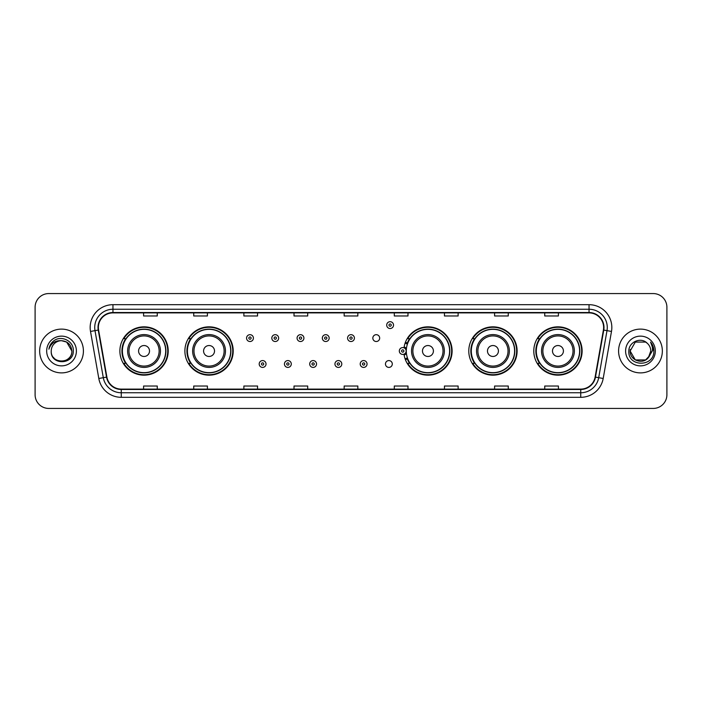 <?xml version="1.0" encoding="UTF-8"?>
<svg xmlns="http://www.w3.org/2000/svg" width="702" height="702" viewBox="0 0 702 702"><rect width="100%" height="100%" fill="white"/><g stroke="black" fill="none" stroke-linecap="round" stroke-linejoin="round"><path stroke-width="1.05" d="M533.792 351A24.158 24.158 0 0 0 557.95 375.158A24.158 24.158 0 0 0 582.116 351A24.158 24.158 0 0 0 557.95 326.842A24.158 24.158 0 0 0 533.792 351M468.787 351A24.158 24.158 0 0 0 492.953 375.158A24.158 24.158 0 0 0 517.111 351A24.158 24.158 0 0 0 492.953 326.842A24.158 24.158 0 0 0 468.787 351M404.001 354.177A24.158 24.158 0 0 0 429.536 375.105A24.158 24.158 0 0 0 452.106 351A24.158 24.158 0 0 0 429.536 326.895A24.158 24.158 0 0 0 404.001 347.823M184.889 351A24.158 24.158 0 0 0 209.047 375.158A24.158 24.158 0 0 0 233.213 351A24.158 24.158 0 0 0 209.047 326.842A24.158 24.158 0 0 0 184.889 351M119.884 351A24.158 24.158 0 0 0 144.05 375.158A24.158 24.158 0 0 0 168.208 351A24.158 24.158 0 0 0 144.05 326.842A24.158 24.158 0 0 0 119.884 351M385.459 363.996A3.422 3.422 0 0 0 388.882 367.409A3.422 3.422 0 0 0 392.295 363.996A3.422 3.422 0 0 0 388.882 360.574A3.422 3.422 0 0 0 385.459 363.996M372.832 338.101A3.422 3.422 0 0 0 376.254 341.514A3.422 3.422 0 0 0 379.677 338.101A3.422 3.422 0 0 0 376.254 334.678A3.422 3.422 0 0 0 372.832 338.101M125.684 363.311A22.104 22.104 0 0 1 125.684 338.689M190.681 363.311A22.104 22.104 0 0 1 190.681 338.689M409.582 363.311A22.104 22.104 0 0 1 407.3 358.897M474.587 363.311A22.104 22.104 0 0 1 474.587 338.689M539.584 363.311A22.104 22.104 0 0 1 539.584 338.689M407.3 343.102A22.104 22.104 0 0 1 409.582 338.689M35.1 307.239L35.1 394.761A13.671 13.671 0 0 0 48.771 408.432L653.229 408.432A13.671 13.671 0 0 0 666.9 394.761L666.9 307.239A13.671 13.671 0 0 0 653.229 293.568L48.771 293.568A13.671 13.671 0 0 0 35.1 307.239L35.1 394.761M39.654 351A21.885 21.885 0 0 0 61.539 372.885A21.885 21.885 0 0 0 83.415 351A21.885 21.885 0 0 0 61.539 329.115A21.885 21.885 0 0 0 39.654 351A21.885 21.885 0 0 0 61.539 372.885A21.885 21.885 0 0 0 83.415 351A21.885 21.885 0 0 0 61.539 329.115A21.885 21.885 0 0 0 39.654 351M618.585 351A21.885 21.885 0 0 0 640.461 372.885A21.885 21.885 0 0 0 662.346 351A21.885 21.885 0 0 0 640.461 329.115A21.885 21.885 0 0 0 618.585 351A21.885 21.885 0 0 0 640.461 372.885A21.885 21.885 0 0 0 662.346 351A21.885 21.885 0 0 0 640.461 329.115A21.885 21.885 0 0 0 618.585 351M98.368 327.474A14.584 14.584 0 0 1 112.961 312.89L589.039 312.89A14.584 14.584 0 0 1 603.404 330.01L595.112 377.053A14.584 14.584 0 0 1 580.747 389.11L121.253 389.11A14.584 14.584 0 0 1 106.888 377.053L98.596 330.01A14.584 14.584 0 0 1 98.368 327.474M98.008 327.474A14.953 14.953 0 0 0 98.236 330.072L106.528 377.114A14.953 14.953 0 0 0 121.253 389.47L580.747 389.47A14.953 14.953 0 0 0 595.471 377.114L603.764 330.072A14.953 14.953 0 0 0 589.039 312.53L112.961 312.53A14.953 14.953 0 0 0 98.008 327.474M90.514 331.441A22.789 22.789 0 0 1 112.961 304.686L589.039 304.686A22.789 22.789 0 0 1 611.486 331.441L603.193 378.483A22.789 22.789 0 0 1 580.747 397.314L121.253 397.314A22.789 22.789 0 0 1 98.806 378.483L90.514 331.441L94.998 330.642A18.234 18.234 0 0 1 112.961 309.249L589.039 309.249A18.234 18.234 0 0 1 607.002 330.642L598.701 377.685A18.234 18.234 0 0 1 580.747 392.751L121.253 392.751A18.234 18.234 0 0 1 103.299 377.685L94.998 330.642A18.234 18.234 0 0 1 94.726 327.474M653.229 293.568L48.771 293.568M48.771 408.432L653.229 408.432M666.9 394.761L666.9 307.239M595.471 377.114L598.701 377.685L607.002 330.642L611.486 331.441M344.164 312.89L344.164 315.979L357.836 315.979L357.836 312.89M294.015 312.89L294.015 315.979L307.695 315.979L307.695 312.89M243.875 312.89L243.875 315.979L257.555 315.979L257.555 312.89M193.734 312.89L193.734 315.979L207.406 315.979L207.406 312.89M143.594 312.89L143.594 315.979L157.266 315.979L157.266 312.89M394.305 312.89L394.305 315.979L407.985 315.979L407.985 312.89M444.445 312.89L444.445 315.979L458.125 315.979L458.125 312.89M494.594 312.89L494.594 315.979L508.266 315.979L508.266 312.89M544.734 312.89L544.734 315.979L558.406 315.979L558.406 312.89M357.836 389.11L357.836 386.021L344.164 386.021L344.164 389.11M307.695 389.11L307.695 386.021L294.015 386.021L294.015 389.11M257.555 389.11L257.555 386.021L243.875 386.021L243.875 389.11M207.406 389.11L207.406 386.021L193.734 386.021L193.734 389.11M157.266 389.11L157.266 386.021L143.594 386.021L143.594 389.11M407.985 389.11L407.985 386.021L394.305 386.021L394.305 389.11M458.125 389.11L458.125 386.021L444.445 386.021L444.445 389.11M508.266 389.11L508.266 386.021L494.594 386.021L494.594 389.11M558.406 389.11L558.406 386.021L544.734 386.021L544.734 389.11M51.237 351A10.302 10.302 0 0 1 61.539 340.698C67.796 341.304 71.235 344.743 71.841 351L66.69 342.076L61.539 340.698L66.69 342.076L71.841 351L66.69 342.076L61.539 340.698L66.69 342.076L71.841 351L66.69 342.076L61.539 340.698L66.69 342.076L71.841 351C72.473 364.294 50.605 364.294 51.237 351C50.272 365.4 73.754 365.066 73.289 351C74.087 341.146 61.285 334.757 53.703 340.909C51.027 343.059 49.421 345.814 48.894 349.192C51.018 343.146 55.23 340.321 61.539 340.698L66.69 342.076L71.841 351C72.473 364.294 50.605 364.294 51.237 351C50.605 364.294 72.473 364.294 71.841 351C72.385 360.398 58.854 365.058 53.484 357.432M46.674 351A14.865 14.865 0 0 0 61.539 365.865A14.865 14.865 0 0 0 76.404 351A14.865 14.865 0 0 0 61.539 336.135A14.865 14.865 0 0 0 46.674 351M149.517 351A5.467 5.467 0 0 0 144.05 345.533A5.467 5.467 0 0 0 138.575 351A5.467 5.467 0 0 0 144.05 356.467A5.467 5.467 0 0 0 149.517 351M160.46 351A16.409 16.409 0 0 0 144.05 334.591A16.409 16.409 0 0 0 127.632 351A16.409 16.409 0 0 0 144.05 367.409A16.409 16.409 0 0 0 160.46 351A16.409 16.409 0 0 1 144.05 367.409A16.409 16.409 0 0 1 127.632 351M165.698 351A21.657 21.657 0 0 0 144.05 329.343A21.657 21.657 0 0 0 122.394 351A21.657 21.657 0 0 0 144.05 372.657A21.657 21.657 0 0 0 165.698 351M167.752 351A23.701 23.701 0 0 1 123.789 363.311L125.983 363.311A21.859 21.859 0 0 0 165.9 351.053A21.859 21.859 0 0 0 125.983 338.689L123.789 338.689A23.701 23.701 0 0 1 167.752 351M214.522 351A5.467 5.467 0 0 0 209.047 345.533A5.467 5.467 0 0 0 203.58 351A5.467 5.467 0 0 0 209.047 356.467A5.467 5.467 0 0 0 214.522 351M225.465 351A16.409 16.409 0 0 0 209.047 334.591A16.409 16.409 0 0 0 192.638 351A16.409 16.409 0 0 0 209.047 367.409A16.409 16.409 0 0 0 225.465 351A16.409 16.409 0 0 1 209.047 367.409A16.409 16.409 0 0 1 192.638 351M230.704 351A21.657 21.657 0 0 0 209.047 329.343A21.657 21.657 0 0 0 187.399 351A21.657 21.657 0 0 0 209.047 372.657A21.657 21.657 0 0 0 230.704 351M232.757 351A23.701 23.701 0 0 1 188.794 363.311L190.988 363.311A21.859 21.859 0 0 0 230.905 351.053A21.859 21.859 0 0 0 190.988 338.689L188.794 338.689A23.701 23.701 0 0 1 232.757 351M433.415 351A5.467 5.467 0 0 0 427.948 345.533A5.467 5.467 0 0 0 422.472 351A5.467 5.467 0 0 0 427.948 356.467A5.467 5.467 0 0 0 433.415 351M444.357 351A16.409 16.409 0 0 0 427.948 334.591A16.409 16.409 0 0 0 411.539 351A16.409 16.409 0 0 0 427.948 367.409A16.409 16.409 0 0 0 444.357 351A16.409 16.409 0 0 1 427.948 367.409A16.409 16.409 0 0 1 411.539 351M449.596 351A21.657 21.657 0 0 0 427.948 329.343A21.657 21.657 0 0 0 406.291 351A21.657 21.657 0 0 0 427.948 372.657A21.657 21.657 0 0 0 449.596 351M451.649 351A23.701 23.701 0 0 1 407.686 363.311L409.889 363.311A21.859 21.859 0 0 0 449.806 351.053A21.859 21.859 0 0 0 409.889 338.689L407.686 338.689A23.701 23.701 0 0 1 451.649 351M498.42 351A5.467 5.467 0 0 0 492.953 345.533A5.467 5.467 0 0 0 487.478 351A5.467 5.467 0 0 0 492.953 356.467A5.467 5.467 0 0 0 498.42 351M509.362 351A16.409 16.409 0 0 0 492.953 334.591A16.409 16.409 0 0 0 476.535 351A16.409 16.409 0 0 0 492.953 367.409A16.409 16.409 0 0 0 509.362 351A16.409 16.409 0 0 1 492.953 367.409A16.409 16.409 0 0 1 476.535 351M514.601 351A21.657 21.657 0 0 0 492.953 329.343A21.657 21.657 0 0 0 471.296 351A21.657 21.657 0 0 0 492.953 372.657A21.657 21.657 0 0 0 514.601 351M516.654 351A23.701 23.701 0 0 1 472.692 363.311L474.885 363.311A21.859 21.859 0 0 0 514.803 351.053A21.859 21.859 0 0 0 474.885 338.689L472.692 338.689A23.701 23.701 0 0 1 516.654 351M563.425 351A5.467 5.467 0 0 0 557.95 345.533A5.467 5.467 0 0 0 552.483 351A5.467 5.467 0 0 0 557.95 356.467A5.467 5.467 0 0 0 563.425 351M574.368 351A16.409 16.409 0 0 0 557.95 334.591A16.409 16.409 0 0 0 541.54 351A16.409 16.409 0 0 0 557.95 367.409A16.409 16.409 0 0 0 574.368 351A16.409 16.409 0 0 1 557.95 367.409A16.409 16.409 0 0 1 541.54 351M579.606 351A21.657 21.657 0 0 0 557.95 329.343A21.657 21.657 0 0 0 536.302 351A21.657 21.657 0 0 0 557.95 372.657A21.657 21.657 0 0 0 579.606 351M581.66 351A23.701 23.701 0 0 1 537.697 363.311L539.891 363.311A21.859 21.859 0 0 0 579.808 351.053A21.859 21.859 0 0 0 539.891 338.689L537.697 338.689A23.701 23.701 0 0 1 581.66 351M645.612 359.924A10.302 10.302 0 0 0 650.763 351C650.71 347.894 649.525 345.296 647.209 343.217C640.873 336.583 628.711 342.049 628.825 351C627.667 366.909 653.457 367.322 653.878 351.772L653.895 351C653.86 347.622 652.737 344.656 650.526 342.093C652.211 344.857 652.799 347.823 652.298 351L648.429 357.529L650.763 351M635.31 359.924L645.612 359.924L648.306 357.678L645.612 359.924L635.31 359.924L630.159 351L635.31 359.924L645.612 359.924L649.613 355.73L645.612 359.924L635.31 359.924L630.159 351L635.31 342.076L645.612 342.076L647.209 343.217L645.612 342.076L635.31 342.076L630.159 351L635.31 342.076L645.612 342.076L647.209 343.217L645.612 342.076L635.31 342.076L630.159 351L630.273 349.473M648.306 357.678L645.612 359.924L635.31 359.924L630.159 351L635.31 359.924L645.612 359.924L648.306 357.678L645.805 359.81M649.613 355.73L645.612 359.924L635.31 359.924L630.159 351L635.31 359.924L645.612 359.924L648.376 357.599M630.159 351C629.633 360.135 642.549 364.952 648.148 357.862L648.429 357.529M625.596 351A14.865 14.865 0 0 0 640.461 365.865A14.865 14.865 0 0 0 655.326 351A14.865 14.865 0 0 0 640.461 336.135A14.865 14.865 0 0 0 625.596 351M650.622 342.207L653.895 351.386M253.404 338.101A3.422 3.422 0 0 1 249.982 341.514A3.422 3.422 0 0 1 246.569 338.101A3.422 3.422 0 0 1 249.982 334.678A3.422 3.422 0 0 1 253.404 338.101A3.422 3.422 0 0 0 249.982 334.678A3.422 3.422 0 0 0 246.569 338.101M278.659 338.101A3.422 3.422 0 0 1 275.237 341.514A3.422 3.422 0 0 1 271.823 338.101A3.422 3.422 0 0 1 275.237 334.678A3.422 3.422 0 0 1 278.659 338.101A3.422 3.422 0 0 0 275.237 334.678A3.422 3.422 0 0 0 271.823 338.101M303.913 338.101A3.422 3.422 0 0 1 300.491 341.514A3.422 3.422 0 0 1 297.078 338.101A3.422 3.422 0 0 1 300.491 334.678A3.422 3.422 0 0 1 303.913 338.101A3.422 3.422 0 0 0 300.491 334.678A3.422 3.422 0 0 0 297.078 338.101M329.168 338.101A3.422 3.422 0 0 1 325.746 341.514A3.422 3.422 0 0 1 322.323 338.101A3.422 3.422 0 0 1 325.746 334.678A3.422 3.422 0 0 1 329.168 338.101A3.422 3.422 0 0 0 325.746 334.678A3.422 3.422 0 0 0 322.323 338.101M354.422 338.101A3.422 3.422 0 0 1 351 341.514A3.422 3.422 0 0 1 347.578 338.101A3.422 3.422 0 0 1 351 334.678A3.422 3.422 0 0 1 354.422 338.101A3.422 3.422 0 0 0 351 334.678A3.422 3.422 0 0 0 347.578 338.101M393.532 325.105A3.422 3.422 0 0 1 390.11 328.527A3.422 3.422 0 0 1 386.697 325.105A3.422 3.422 0 0 1 390.11 321.692A3.422 3.422 0 0 1 393.532 325.105A3.422 3.422 0 0 0 390.11 321.692A3.422 3.422 0 0 0 386.697 325.105M259.196 363.996A3.422 3.422 0 0 1 262.609 360.574A3.422 3.422 0 0 1 266.032 363.996A3.422 3.422 0 0 1 262.609 367.409A3.422 3.422 0 0 1 259.196 363.996A3.422 3.422 0 0 0 262.609 367.409A3.422 3.422 0 0 0 266.032 363.996M284.45 363.996A3.422 3.422 0 0 1 287.864 360.574A3.422 3.422 0 0 1 291.286 363.996A3.422 3.422 0 0 1 287.864 367.409A3.422 3.422 0 0 1 284.45 363.996A3.422 3.422 0 0 0 287.864 367.409A3.422 3.422 0 0 0 291.286 363.996M309.705 363.996A3.422 3.422 0 0 1 313.118 360.574A3.422 3.422 0 0 1 316.541 363.996A3.422 3.422 0 0 1 313.118 367.409A3.422 3.422 0 0 1 309.705 363.996A3.422 3.422 0 0 0 313.118 367.409A3.422 3.422 0 0 0 316.541 363.996M334.951 363.996A3.422 3.422 0 0 1 338.373 360.574A3.422 3.422 0 0 1 341.795 363.996A3.422 3.422 0 0 1 338.373 367.409A3.422 3.422 0 0 1 334.951 363.996A3.422 3.422 0 0 0 338.373 367.409A3.422 3.422 0 0 0 341.795 363.996M360.205 363.996A3.422 3.422 0 0 1 363.627 360.574A3.422 3.422 0 0 1 367.049 363.996A3.422 3.422 0 0 1 363.627 367.409A3.422 3.422 0 0 1 360.205 363.996A3.422 3.422 0 0 0 363.627 367.409A3.422 3.422 0 0 0 367.049 363.996M405.414 342.286A9.117 9.117 0 0 1 407.695 343.348M399.315 351A3.422 3.422 0 0 1 402.737 347.578A3.422 3.422 0 0 1 406.16 351A3.422 3.422 0 0 1 402.737 354.422A3.422 3.422 0 0 1 399.315 351A3.422 3.422 0 0 0 402.737 354.422A3.422 3.422 0 0 0 406.16 351M407.695 358.652A9.117 9.117 0 0 1 405.414 359.714A9.117 9.117 0 0 0 407.695 358.652M589.039 304.686L589.039 312.53M94.998 330.642L98.236 330.072M121.253 397.314L121.253 389.47M580.747 389.47L580.747 397.314M98.806 378.483L106.528 377.114M603.764 330.072L607.002 330.642M112.961 304.686L112.961 312.53M598.701 377.685L603.193 378.483M159.126 351A15.075 15.075 0 0 0 144.05 335.925A15.075 15.075 0 0 0 128.975 351A15.075 15.075 0 0 0 144.05 366.075A15.075 15.075 0 0 0 159.126 351M224.122 351A15.075 15.075 0 0 0 209.047 335.925A15.075 15.075 0 0 0 193.971 351A15.075 15.075 0 0 0 209.047 366.075A15.075 15.075 0 0 0 224.122 351M443.023 351A15.075 15.075 0 0 0 427.948 335.925A15.075 15.075 0 0 0 412.873 351A15.075 15.075 0 0 0 427.948 366.075A15.075 15.075 0 0 0 443.023 351M508.029 351A15.075 15.075 0 0 0 492.953 335.925A15.075 15.075 0 0 0 477.878 351A15.075 15.075 0 0 0 492.953 366.075A15.075 15.075 0 0 0 508.029 351M573.025 351A15.075 15.075 0 0 0 557.95 335.925A15.075 15.075 0 0 0 542.874 351A15.075 15.075 0 0 0 557.95 366.075A15.075 15.075 0 0 0 573.025 351M248.841 338.101A1.141 1.141 0 0 0 249.982 339.241A1.141 1.141 0 0 0 251.123 338.101A1.141 1.141 0 0 0 249.982 336.96A1.141 1.141 0 0 0 248.841 338.101M274.096 338.101A1.141 1.141 0 0 0 275.237 339.241A1.141 1.141 0 0 0 276.377 338.101A1.141 1.141 0 0 0 275.237 336.96A1.141 1.141 0 0 0 274.096 338.101M299.35 338.101A1.141 1.141 0 0 0 300.491 339.241A1.141 1.141 0 0 0 301.632 338.101A1.141 1.141 0 0 0 300.491 336.96A1.141 1.141 0 0 0 299.35 338.101M324.605 338.101A1.141 1.141 0 0 0 325.746 339.241A1.141 1.141 0 0 0 326.886 338.101A1.141 1.141 0 0 0 325.746 336.96A1.141 1.141 0 0 0 324.605 338.101M349.859 338.101A1.141 1.141 0 0 0 351 339.241A1.141 1.141 0 0 0 352.141 338.101A1.141 1.141 0 0 0 351 336.96A1.141 1.141 0 0 0 349.859 338.101M388.969 325.105A1.141 1.141 0 0 0 390.11 326.246A1.141 1.141 0 0 0 391.251 325.105A1.141 1.141 0 0 0 390.11 323.964A1.141 1.141 0 0 0 388.969 325.105M263.75 363.996A1.141 1.141 0 0 0 262.609 362.855A1.141 1.141 0 0 0 261.469 363.996A1.141 1.141 0 0 0 262.609 365.128A1.141 1.141 0 0 0 263.75 363.996M289.005 363.996A1.141 1.141 0 0 0 287.864 362.855A1.141 1.141 0 0 0 286.723 363.996A1.141 1.141 0 0 0 287.864 365.128A1.141 1.141 0 0 0 289.005 363.996M314.259 363.996A1.141 1.141 0 0 0 313.118 362.855A1.141 1.141 0 0 0 311.978 363.996A1.141 1.141 0 0 0 313.118 365.128A1.141 1.141 0 0 0 314.259 363.996M339.514 363.996A1.141 1.141 0 0 0 338.373 362.855A1.141 1.141 0 0 0 337.232 363.996A1.141 1.141 0 0 0 338.373 365.128A1.141 1.141 0 0 0 339.514 363.996M364.768 363.996A1.141 1.141 0 0 0 363.627 362.855A1.141 1.141 0 0 0 362.486 363.996A1.141 1.141 0 0 0 363.627 365.128A1.141 1.141 0 0 0 364.768 363.996M406.414 353.29A4.335 4.335 0 0 1 404.133 355.098M407.379 344.234A8.205 8.205 0 0 0 405.098 343.146M403.878 351A1.141 1.141 0 0 0 402.737 349.859A1.141 1.141 0 0 0 401.597 351A1.141 1.141 0 0 0 402.737 352.141A1.141 1.141 0 0 0 403.878 351M405.098 358.854A8.205 8.205 0 0 0 407.379 357.766M404.133 346.902A4.335 4.335 0 0 1 406.414 348.71"/></g></svg>

